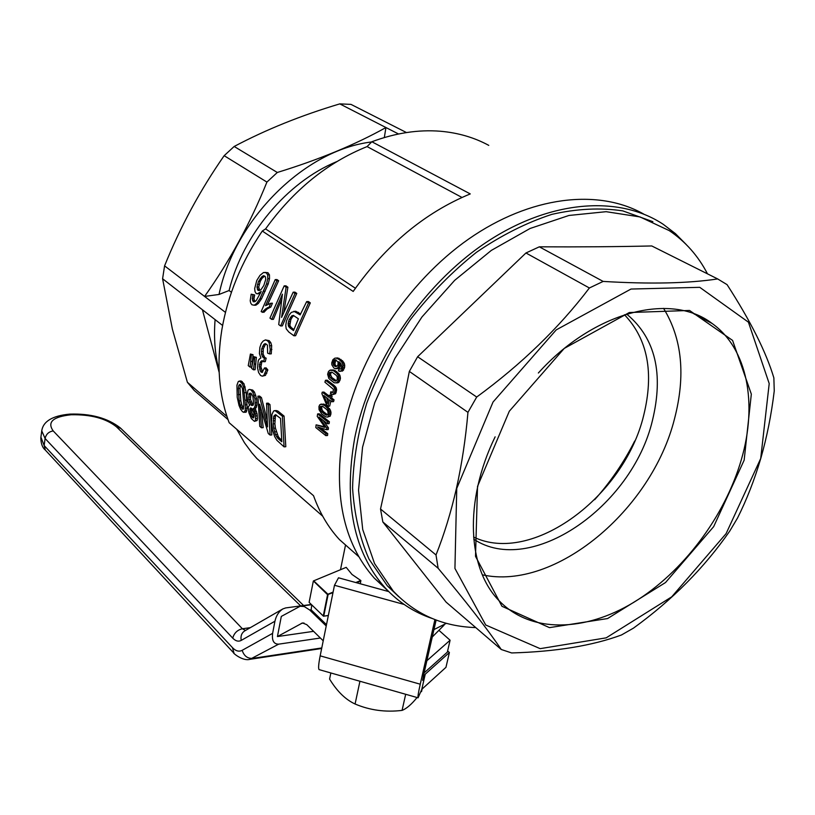 <?xml version="1.0" encoding="UTF-8"?>
<svg xmlns="http://www.w3.org/2000/svg" width="815" height="815" viewBox="0 0 815 815"><rect width="100%" height="100%" fill="white"/><g stroke="black" fill="none" stroke-linecap="round" stroke-linejoin="round"><path stroke-width="1.22" d="M488.776 145.376C474.269 137.501 458.173 132.794 440.487 131.256C418.431 129.463 395.55 132.957 371.844 141.749L367.096 146.588C327.487 162.521 293.645 189.956 265.578 228.913L262.287 231.042C241.281 262.257 227.803 295.132 221.863 329.668C216.372 364.071 218.817 395.092 229.168 422.73L313.541 495.714C319.684 512.869 328.313 527.488 339.447 539.591L356.858 554.974M262.287 231.042L353.19 291.434C385.77 245.172 424.788 212.664 470.255 193.919L371.844 141.749M261.034 361.167L259.414 364.702L260.189 370.988L262.073 372.486L264.478 367.973L266.189 370.041L263.775 375.481L262.298 376.163L260.596 375.501L258.6 372.516L257.52 367.942L258.182 361.096L258.875 359.466L260.912 357.907L259.394 353.527L259.873 347.424L261.248 343.421L263.153 341.037L265.415 339.916L269.174 340.66L270.825 342.697L271.67 345.682L271.263 353.842L269.602 353.914L267.615 353.15L267.432 345.081L265.191 343.635L263.815 344.368L265.476 344.307L263.327 348.749L263.113 354.067L264.804 357.602L266.159 358.162L265.272 361.646L263.612 361.728L262.257 360.668L261.034 361.167L262.685 361.086L261.758 362.288L260.912 366.882L262.674 372.027M266.108 343.961L265.476 344.307M320.947 404.077L325.399 404.76L330.32 409.945L331.033 412.899L330.258 416.108L327.518 417.066L325.684 416.852L321.65 413.867L319.062 409.701L318.94 406.542L319.724 404.78L323.433 404.057M264.478 367.973L266.138 367.891L267.85 369.959L265.435 375.389L262.298 376.163M249.4 389.407L252.681 390.059L254.453 392.086L256.633 398.79L256.959 405.137L255.951 408.06L254.983 408.305L257.071 413.694L257.448 418.564L257.051 420.54L254.443 421.365L251.377 418.615L248.911 412.767L248.239 407.836L248.412 406.43L249.685 405.401L247.74 400.96L246.904 395.754L248.015 390.171L249.4 389.407L252.681 390.059M241.006 380.911L243.94 383.682L246.222 392.636L247.128 408.091L246.405 411.911L245.57 412.329L242.615 411.86L240.649 409.242L239.019 405.442L237.216 397.251L236.951 385.169L238.326 381.481L241.006 380.911M276.081 410.536L278.037 411.157L284.078 416.088L285.8 446.722L284.058 446.854L276.906 440.324L274.716 436.646L272.556 430.076L271.415 422.425L271.955 414.387L273.626 410.984L276.081 410.536M257.917 396.182L259.791 397.72L261.462 397.618L259.578 396.08L257.917 396.182L259.771 426.347L261.472 427.794L263.194 427.671L261.595 411.881M261.462 397.618L266.882 419.022M266.556 403.252L268.308 404.688L270.081 435.057L271.813 434.935L269.979 404.576L268.237 403.15L266.556 403.252L267.524 426.887L259.791 397.72M253.771 356.675L251.591 368.319L253.445 369.806L255.095 369.725L256.399 357.367L253.771 356.675L254.759 357.449L254.188 364.132L255.839 364.05M253.027 354.719L250.409 354.036L251.377 354.8L250.083 367.127L251.733 367.045L252.467 361.381L253.027 354.719L251.377 354.8M323.046 420.306L328.465 427.895L326.754 428.018L318.94 417.056L327.386 423.749L329.097 423.627L329.403 421.752L319.327 413.796L317.626 413.918L317.239 416.394L325.002 427.305M326.754 428.018L326.53 429.699L328.241 429.576L328.465 427.895M324.543 426.724L316.108 424.86L315.812 427.58L325.827 435.628L327.548 435.505L327.742 433.651L320.519 427.855M340.018 375.695L340.436 378.669L339.152 381.96L337.899 382.856L334.15 382.795L328.883 378.598L327.63 374.258L328.445 371.579L329.769 370.275L335.199 370.621L339.315 374.248L340.018 375.695L338.266 375.797L338.317 380.33L340.059 380.228M330.503 370.01L334.028 370.091M271.721 319.388L282.418 294.174L278.73 324.574L280.605 325.959L282.306 325.898L296.772 293.41L294.959 292.137L293.176 292.178L281.582 317.412L286.126 287.247L287.899 287.206L285.943 285.831L284.17 285.871L269.959 318.095L271.721 319.388L273.412 319.337L281.511 299.726M287.899 287.206L283.915 311.748M251.183 294.195L252.956 294.989L252.293 298.799L253.241 301.754L255.075 301.591L256.409 300.297L261.218 291.475L257.326 293.828L256.185 293.512L255.044 291.668L254.667 288.561L256.776 280.472L259.995 275.348L263.53 272.495L266.199 272.75L267.687 274.869L267.768 278.699L266.515 283.966L259.873 298.748L256.644 303.496L254.229 305.228L251.927 304.769L250.765 303.17L250.205 300.766L251.183 294.195L254.647 294.948L253.974 298.759L254.891 301.642M260.28 293.532L257.326 293.828M264.926 272.393L267.962 272.719L269.449 274.838L269.51 278.659L268.247 283.926L261.564 298.708L258.324 303.445L255.91 305.177L254.229 305.228M337.777 357.938L342.646 360.892L344.501 363.918L344.694 367.168L342.545 371.029L338.388 370.988L338.938 369.052L341.078 368.849L341.811 366.312L340.609 363.286L338.857 361.646L339.122 365.161L340.874 365.079L339.712 367.647L338.49 368.512L335.383 368.757L333.875 367.993L331.878 364.886L331.725 362.909L332.866 359.741L334.792 358.193L337.777 357.938M338.938 369.052L340.853 369.012M341.006 363.969L340.874 365.079M330.747 391.832L331.787 392.514L333.05 392.147L333.406 389.315L324.91 382.194L325.48 380.289L332.428 385.546L334.16 385.454L335.994 387.4L336.636 389.682L335.617 393.686L332.989 394.541L330.452 393.696L330.747 391.832L333.06 392.117M334.16 385.454L327.202 380.197L325.48 380.289M329.291 395.204L328.771 397.2L322.231 392.168L321.874 393.604L326.825 405.31L327.966 406.196L329.454 399.88L331.858 401.734L333.579 401.632L334.038 399.819L331.623 397.964L332.143 395.978L331.012 395.102L329.291 395.204L330.432 396.08L332.143 395.978M327.966 406.196L329.678 406.084L330.87 400.98M329.077 396.009L323.952 392.066L322.231 392.168M293.909 311.259L300.134 314.916L306.654 301.621L308.518 302.925L293.909 335.78L288.775 331.99L286.208 328.812L285.749 325.379L286.473 320.978L289.244 314.845L291.342 312.369L295.651 311.208L300.592 313.928M293.909 335.78L295.621 335.709L310.311 302.874L308.447 301.57L306.654 301.621M270.855 307L272.424 303.221L270.712 303.272L269.154 307.051L270.855 307L267.035 309.068L263.907 312.328L261.157 311.585L275.215 279.606L276.896 280.778L265.517 305.676L270.712 303.272M267.738 304.311L278.659 280.747L276.978 279.565L275.215 279.606M388.337 591.191L374.34 578.181C342.972 542.709 332.754 493.156 343.686 429.515C357.846 357.571 407.082 282.122 468.645 239.05C530.31 196.038 598.241 188.306 643.687 214.06M432.195 618.493C414 612.381 398.27 602.102 384.996 587.666C353.608 552.112 343.502 502.285 354.688 438.175C369.48 363.887 421.437 285.902 485.414 242.89C549.493 199.899 618.83 194.867 663.247 224.319L675.431 233.63L686.24 244.531M446.396 623.332L433.957 629.577M313.663 580.82L327.936 594.227L327.569 594.675L313.388 580.963L346.202 567.352L352.009 574.463L360.75 580.474L360.352 583.795M355.411 288.245L265.578 228.913M461.952 197.444L367.096 146.588M236.747 429.281L244.469 442.769L251.957 452.936L256.878 458.539L273.514 473.118M249.146 393.36L248.82 399.523L251.428 405.442L253.18 405.116L253.567 403.456L252.935 396.467L250.989 393.176L249.146 393.36L250.806 393.258L250.49 399.421L253.037 405.238M253.241 301.754L254.677 301.713M252.569 300.511L254.249 300.46M263.815 344.368L261.676 348.81L261.462 354.138L263.143 357.673L266.159 358.162M263.143 357.673L264.804 357.602M333.743 365.324L335.586 366.689L337.329 365.976L337.909 364.876L338.174 362.329L335.709 359.812L334.721 359.812L333.264 361.453L333.152 364.071L333.743 365.324L335.485 365.232L336.819 366.343M333.152 364.071L334.904 363.989L335.485 365.232M265.384 276.754L263.479 275.674L261.87 276.682L258.498 281.43L260.219 281.399L258.701 287.104L259.751 290.425L258.009 290.456L260.831 289.896L263.815 285.484L265.731 279.413L265.384 276.754M239.366 381.002L242.289 383.773L243.542 387.074L245.386 404.77L247.067 404.658M245.121 400.196L246.792 400.094M260.24 278.445L261.972 278.414L260.219 281.399M250.144 408.386L250.236 413.052L251.662 416.577L253.353 417.993L254.168 416.353L253.801 412.828L252.456 409.283L250.765 407.877L250.144 408.386L251.468 408.305M293.869 315.7L291.75 315.863L293.329 315.405L298.392 318.787L293.522 330.574L290.048 328.017L291.76 327.956L290.272 326.346L288.561 326.407L290.048 328.017M321.487 411.606L325.684 414.906L326.988 415.222L328.139 413.755L327.803 411.096L326.734 409.527L322.526 406.247L320.397 406.44L320.305 409.863L321.487 411.606L323.198 411.494L327.61 414.845M320.305 409.863L322.017 409.751L323.198 411.494M332.428 385.546L334.262 387.502L334.904 389.784L334.578 392.209L332.989 394.541M333.895 393.798L335.617 393.686M256.644 303.496L258.324 303.445M259.873 298.748L261.564 298.708M250.083 367.127L248.239 365.65L250.409 354.036M265.415 339.916L267.503 340.731L269.154 342.769L270.825 342.697M267.503 340.731L269.174 340.66M240.089 405.035L242.198 408.936L243.145 409.242L243.868 404.851L242.442 388.409L240.608 384.66L239.661 384.446L238.815 385.413L238.337 388.5L239.141 400.899L240.089 405.035L241.78 404.933L243.573 408.356M239.141 400.899L240.822 400.797L241.78 404.933M339.254 363.969L340.955 363.877M251.02 390.161L252.782 392.178L254.963 398.892L255.278 405.238L254.27 408.162L253.302 408.407L254.249 410.088L255.941 409.976M253.302 408.407L254.983 408.305M334.619 366.21L336.371 366.129M334.578 392.209L336.31 392.107M334.802 390.925L336.524 390.823M291.75 315.863L289.091 319.755L288.133 323.504L288.561 326.407M288.184 325.093L289.896 325.032L290.272 326.346M329.586 372.424L329.056 375.898L330.136 377.62L334.395 380.819L335.821 381.094L337.288 379.566L337.247 376.876L336.249 375.328L331.99 372.149L329.586 372.424L331.318 372.333L330.483 374.564L331.868 377.528L336.391 380.778M276.234 414.957L275.409 416.292L273.718 416.404L275.552 414.682L280.543 418.401L281.827 441.791L278.954 439.377L280.686 439.254L279.321 437.93L277.589 438.062L278.954 439.377M289.091 319.755L290.823 319.694L289.896 325.032M290.456 317.31L292.178 317.259L290.823 319.694M254.249 410.088L255.655 415.915L255.339 420.662L257.051 420.54M255.747 418.686L257.448 418.564M273.718 416.404L273.168 423.882L273.708 428.252L275.45 434.568L277.589 438.062M276.519 436.657L278.241 436.524L279.321 437.93M276.896 280.778L278.659 280.747M255.38 413.806L257.071 413.694M254.922 411.86L256.603 411.748M338.683 378.761L340.436 378.669M331.359 370.071L333.101 369.979M254.27 408.162L255.951 408.06M254.901 407.082L256.582 406.98M238.337 388.5L239.997 388.409L240.822 400.797M238.815 385.413L240.466 385.322L239.997 388.409M260.189 370.988L261.839 370.906M259.557 369.073L261.207 368.991M251.428 405.442L252.905 405.35M323.514 413.409L325.226 413.297M328.965 373.331L330.696 373.239M245.386 404.77L245.213 410.485L243.868 412.441M244.714 412.023L246.405 411.911M266.189 370.041L267.85 369.959M249.859 409.354L251.54 409.242L251.927 412.94L253.934 417.158M251.743 408.549L251.54 409.242M328.313 399.004L327.212 403.598L323.85 395.56L328.313 399.004M334.395 380.819L336.126 380.727M252.956 294.989L254.647 294.948M270.081 435.057L268.267 433.529L259.628 404.23L261.472 427.794M332.174 379.382L333.906 379.281M330.136 377.62L331.868 377.528M321.731 404.169L325.032 405.799L327.813 408.6L329.311 413.011L331.033 412.899M329.107 411.494L330.829 411.381M296.629 312.4L298.382 312.349M326.53 429.699L317.493 426.928L326.031 433.774L327.742 433.651M255.655 415.915L257.357 415.803M333.885 360.495L335.637 360.403L334.904 363.989M336.147 359.996L335.637 360.403M329.311 413.011L328.537 416.231L327.518 417.066M328.537 416.231L330.258 416.108M264.671 275.99L261.972 278.414M326.428 397.547L327.844 400.929M293.492 315.812L292.178 317.259M293.93 329.545L291.76 327.956M275.409 416.292L274.869 423.769L275.419 428.13L278.241 436.524M281.623 440.039L280.686 439.254M322.302 406.186L321.64 407.205L322.017 409.751M275.45 434.568L277.171 434.436M334.904 389.784L336.636 389.682M334.7 388.623L336.432 388.521M255.278 402.865L256.949 402.753M254.963 398.892L256.633 398.79M289.172 327.121L290.884 327.06M244.561 392.728L246.222 392.636M243.542 387.074L245.203 386.982M261.676 348.81L263.327 348.749M262.603 346.243L264.254 346.171M328.751 374.656L330.483 374.564M269.154 342.769L270.223 349.543L269.602 353.914M270.223 349.543L271.894 349.472M249.879 411.076L251.57 410.964M255.339 420.662L254.443 421.365M332.286 370.183L335.199 370.621M317.626 413.918L327.691 421.875L327.386 423.749M327.691 421.875L329.403 421.752M336.014 358.019L339.152 359.476L342.035 362.42L343.034 365.538L341.76 370.305L343.512 370.214M342.483 368.828L344.246 368.737M342.932 367.259L344.694 367.168M343.034 365.538L344.796 365.456M326.621 407.255L328.343 407.143M325.032 405.799L326.744 405.687M258.477 293.634L260.179 293.594M259.883 292.84L260.606 292.829M330.432 396.08L329.912 398.077L332.316 399.931L334.038 399.819M329.912 398.077L331.623 397.964M274.492 431.869L276.204 431.746M339.122 365.161L337.96 367.738L335.383 368.757M336.738 368.594L338.49 368.512M267.687 274.869L269.449 274.838M266.199 272.75L267.962 272.719M268.308 404.688L269.979 404.576M333.264 361.453L335.016 361.371M262.186 356.196L263.846 356.114M261.462 354.138L263.113 354.067M255.278 405.238L256.959 405.137M261.024 372.119L262.654 372.037M338.826 366.129L340.578 366.047M249.482 402.05L251.152 401.938M248.82 399.523L250.49 399.421M264.498 358.243L263.612 361.728M333.457 370.703L336.422 373.026L338.164 372.934M334.833 371.609L336.575 371.518M259.262 366.964L260.912 366.882M259.414 364.702L261.065 364.621M263.479 291.281L265.191 291.24M266.515 283.966L268.247 283.926M269.999 345.754L271.67 345.682M242.198 408.936L243.328 408.865M241.159 407.408L242.85 407.306M252.579 296.986L254.26 296.945M339.142 362.807L340.12 362.757M308.518 302.925L310.311 302.874M284.17 285.871L286.126 287.247M325.684 414.906L327.396 414.794M250.429 404.087L252.11 403.985M245.213 410.485L246.904 410.383M245.437 408.193L247.128 408.091M338.317 380.33L337.41 382.062L339.152 381.96M273.168 423.882L274.869 423.769M273.188 420.805L274.879 420.683M267.768 278.699L269.51 278.659M340.874 360.974L342.646 360.892M339.152 359.476L340.925 359.395M252.293 298.799L253.974 298.759M248.504 397.078L250.164 396.976M274.4 410.648L277.019 410.719M250.826 361.463L252.467 361.381M319.898 408.621L321.609 408.509M258.498 281.43L256.99 287.135L258.701 287.104M257.479 284.364L259.19 284.333M265.181 373.301L266.841 373.209M269.154 307.051L265.344 309.119L267.035 309.068M267.269 307.734L268.97 307.683M323.698 404.861L325.399 404.76M322.577 404.301L324.278 404.199M238.408 394.613L240.079 394.521M263.775 375.481L265.435 375.389M327.813 408.6L329.525 408.488M256.99 287.135L258.009 290.456M257.285 289.162L258.987 289.121M338.653 377.233L340.395 377.141M293.176 292.178L294.999 293.451L296.772 293.41M273.708 428.252L275.419 428.13M320.397 406.44L322.098 406.328M275.338 410.831L282.387 416.2L284.058 446.854M282.387 416.2L284.078 416.088M261.87 276.682L263.612 276.652M250.236 413.052L251.927 412.94M332.999 362.787L334.741 362.695M248.687 394.837L250.348 394.745M274.288 415.365L275.979 415.253M254.066 395.326L255.727 395.224M252.782 392.178L254.453 392.086M251.662 416.577L253.373 416.465M250.888 414.937L252.589 414.825M319.938 407.317L321.64 407.205M240.629 381.664L242.279 381.573M273.341 418.35L275.042 418.238M252.518 417.626L253.75 417.535M342.728 364.01L344.501 363.918M254.759 357.449L256.399 357.367M337.41 382.062L336.167 382.948M294.999 293.451L280.605 325.959M260.107 362.369L261.758 362.288M265.344 309.119L262.226 312.379M263.602 310.627L265.293 310.586M337.96 367.738L339.712 367.647M329.158 414.54L330.87 414.428M276.356 411.269L278.037 411.157M329.056 375.898L330.788 375.807M242.289 383.773L243.94 383.682M288.133 323.504L289.855 323.443M336.422 373.026L337.573 374.34L339.315 374.248M328.608 410.057L330.32 409.945M337.42 358.447L339.183 358.366M316.108 424.86L324.553 427.335M323.616 427.08L324.757 426.999M261.37 351.591L263.031 351.52M332.316 399.931L331.858 401.734M333.518 386.595L335.25 386.504M254.188 364.132L253.445 369.806M331.787 392.514L332.652 392.463M342.035 362.42L343.808 362.339M337.573 374.34L338.266 375.797M341.76 370.305L340.792 371.12L342.545 371.029M288.52 321.701L290.242 321.64M340.792 371.12L339.672 371.467M326.031 433.774L325.827 435.628M334.262 387.502L335.994 387.4M226.978 416.516L187.379 382.276L194.164 390.375L228.037 419.603M328.353 615.468L323.484 616.191L328.333 615.57M219.062 370.387C214.977 354.566 213.652 337.654 215.099 319.633M219.133 372.272L202.415 309.751L162.593 278.75L172.383 329.128L187.379 382.276M226.672 416.108L226.56 415.212M313.296 581.258L309.119 602.356L323.27 615.967L327.569 594.675M323.514 616.242L309.119 602.356M327.936 594.227L333.101 592.067M355.809 582.542L360.75 580.474M327.844 594.532L332.978 592.668M356.593 582.756L360.943 580.932M328.068 594.726L323.759 616.099M371.63 141.963C304.871 149.797 234.802 219.031 219.021 294.46L204.585 296.436C229.422 261.574 250.205 223.453 266.923 182.081L224.156 155.685C200.225 190.038 180.37 226.764 164.579 265.863L162.593 278.75M225.46 312.389L164.579 265.863M406.471 132.56L350.98 104.381L339.784 103.882C301.244 115.384 266.036 129.585 234.17 146.476L224.156 155.685M266.923 182.081L277.304 172.474C319.042 159.648 355.248 144.673 385.943 127.537L339.784 103.882M384.323 137.552L385.943 127.537L398.535 133.986M277.304 172.474L234.17 146.476M222.607 325.47L202.415 309.751M231.429 292.279L229.076 290.537C242.748 234.873 286.982 182.061 336.829 161.584M219.021 294.46L229.076 290.537M707.491 273.85C698.19 255.92 685.446 241.505 669.227 230.604L640.009 216.933L606.136 211.686L568.941 215.466L530.066 228.485L491.333 250.399L454.668 280.35L421.966 316.964L394.898 358.406L374.788 402.579L362.543 447.252L358.539 490.223L362.726 529.546L374.564 563.562L393.227 591.038C415.253 614.357 442.759 626.541 475.746 627.581M652.866 221.68L622.792 210.881C600.553 207.53 576.908 208.691 551.847 214.365C526.419 222.689 501.296 235.331 476.48 252.293C452.386 271.497 430.412 293.848 410.566 319.327C392.433 346.11 377.814 374.085 366.719 403.262C357.917 432.49 353.201 460.801 352.579 488.185C354.291 514.469 359.772 538.114 369.022 559.11L387.308 585.791L398.759 596.702M501.276 649.504L446.111 602.132L382.836 521.957L380.524 508.998L395.367 441.73L409.344 371.416L417.626 356.736L525.95 252.976L539.326 246.823C579.445 247.037 616.924 246.741 651.766 245.957L717.669 278.934L727.082 284.649C750.554 321.029 766.151 352.111 773.863 377.885L774.25 390.915C771.438 414.417 766.956 436.932 760.772 458.458C754.456 479.882 746.703 499.748 737.514 518.055L729.731 531.105C704.384 567.678 672.293 600.013 633.469 628.131L621.458 634.987C592.525 645.684 555.922 651.674 511.647 652.947L501.276 649.504C487.339 628.946 466.302 601.877 438.144 568.279L436.005 554.964C444.124 534.609 450.929 512.411 456.441 488.379C461.81 464.214 465.65 438.878 467.953 412.359L476.704 397.037C521.366 364.356 558.927 328.007 589.388 287.98L603.151 281.42C650.146 284.221 688.318 283.396 717.669 278.934M482.358 574.83C555.117 590.957 651.664 510.119 674.504 418.839C685.782 375.46 682.135 338.643 663.573 308.365M473.739 539.173C530.606 577.132 632.063 506.777 652.418 420.571C663.767 373.739 655.413 338.429 627.336 314.641L626.552 314.07M473.566 537.024C531.869 565.345 624.422 496.671 643.728 415.212C654.139 372.669 647.721 339.183 624.463 314.733M634.712 441.007C623.923 462.339 610.567 481.899 594.665 499.697M760.701 458.529L769.207 383.6L748.414 322.159L699.759 287.328L630.983 289.05L556.207 329.892L493.034 402.039L456.746 488.419L454.933 568.442L485.72 625.003L540.162 648.659L606.197 637.839L671.713 596.845L726.094 533.642L760.701 458.529M744.156 460.159L751.328 394.124L732.573 340.415L689.541 310.464L629.312 312.532L564.225 348.433L509.304 411.229L477.529 486.382L475.512 556.339L501.959 606.279L549.453 627.632L607.572 618.554L665.519 582.542L713.675 526.633L744.156 460.159M495.133 436.84C463.715 501.266 467.321 569.064 499.524 601.164C530.922 633.367 584.712 632.043 633.734 602.356C682.817 572.446 724.851 516.679 741.395 459.466C757.685 403.71 747.6 348.718 712.147 323.504C671.112 291.872 593.962 311.238 538.358 373.005M603.151 281.42L539.326 246.823M589.388 287.98L525.95 252.976M476.704 397.037L417.626 356.736M467.953 412.359L409.344 371.416M380.524 508.998L436.005 554.964M382.836 521.957L438.144 568.279M234.017 653.273L232.469 647.64C235.759 651.073 238.989 651.969 242.167 650.329L272.618 633.347L274.93 621.234C276.214 615.61 278.852 611.505 282.846 608.927L285.657 607.929L311.279 604.475M320.377 638.023L278.669 644.156C273.759 644.186 271.741 640.58 272.618 633.347M274.93 621.234L241.209 640.407C238.438 641.863 235.606 641.099 232.723 638.125L45.1 438.49L44.153 445.55L40.913 437.176M71.16 414.764L69.703 414.122C52.445 415.742 43.134 421.335 41.748 430.88L45.1 438.49C46.109 434.171 48.819 431.644 53.22 430.931C46.944 422.109 52.924 416.72 71.16 414.764C90.76 414.397 105.818 418.39 116.341 426.724L120.885 428.435L303.608 605.514M313.581 631.34L277.436 636.556L281.307 616.415L300.154 606.238L304.24 606.543L309.7 609.997L311.126 609.803L311.768 604.944M326.489 624.657L311.126 609.803M323.219 640.814L306.797 624.667L302.487 622.945L277.436 636.556M326.224 625.991L309.7 609.997M436.127 620.042L423.433 675.839L422.71 680.403L425.247 674.168L421.793 689.317L445.958 667.332L449.391 652.53L447.618 650.941M439.112 630.494L450.094 640.233L426.877 660.721M450.094 640.233L447.343 652.143L424.106 672.905M388.724 591.588L338.5 577.794L334.476 585.272L404.128 604.455M319.317 669.675L319.123 669.624C318.186 668.718 318.543 664.123 320.173 655.841L334.476 585.272M421.793 689.317L418.075 697.813C417.657 697.049 418.38 692.516 420.245 684.203L434.915 619.583M425.247 674.168L449.391 652.53M432.276 636.984L444.124 625.085M359.935 681.248L355.085 704.007C345.529 699.606 337.023 691.293 329.586 679.058L330.849 672.966M355.085 704.007C369.837 710.273 385.495 712.402 402.07 710.395C406.481 708.693 411.483 704.405 417.056 697.528M422.119 689.021L421.518 691.65M405.676 694.288L402.07 710.395M232.469 647.64L44.153 445.55L45.314 450.053C42.421 447.669 40.923 443.605 40.821 437.879L41.84 430.167M242.167 650.329C243.97 655.881 247.424 658.571 252.528 658.388L321.772 647.945M45.314 450.053L233.508 652.723C232.479 652.672 242.707 661.485 249.92 659.325L278.669 644.156M249.207 659.427L321.059 648.587M245.488 630.443L242.391 628.762L250.337 627.652M300.684 605.902L116.341 426.724M53.22 430.931L242.391 628.762C237.359 629.954 234.129 633.082 232.723 638.125M241.209 640.407C240.435 636.118 241.617 632.939 244.755 630.871L244.785 630.851M303.985 622.996L301.326 623.363M423.27 679.364L422.761 679.221M420.245 684.203L320.173 655.841M358.804 556.696L339.447 539.591M384.996 587.666L374.34 578.181M345.529 544.96L340.497 569.716M256.878 458.539L322.689 516.19M387.308 585.791L393.227 591.038M626.399 314.121L627.336 314.641M693.738 313.724L712.147 323.504M69.835 414.112C90.801 413.429 107.662 418.044 120.416 427.977M282.846 608.927L244.755 630.871M300.796 606.156L311.524 604.71M418.075 697.813L319.123 669.624"/></g></svg>
